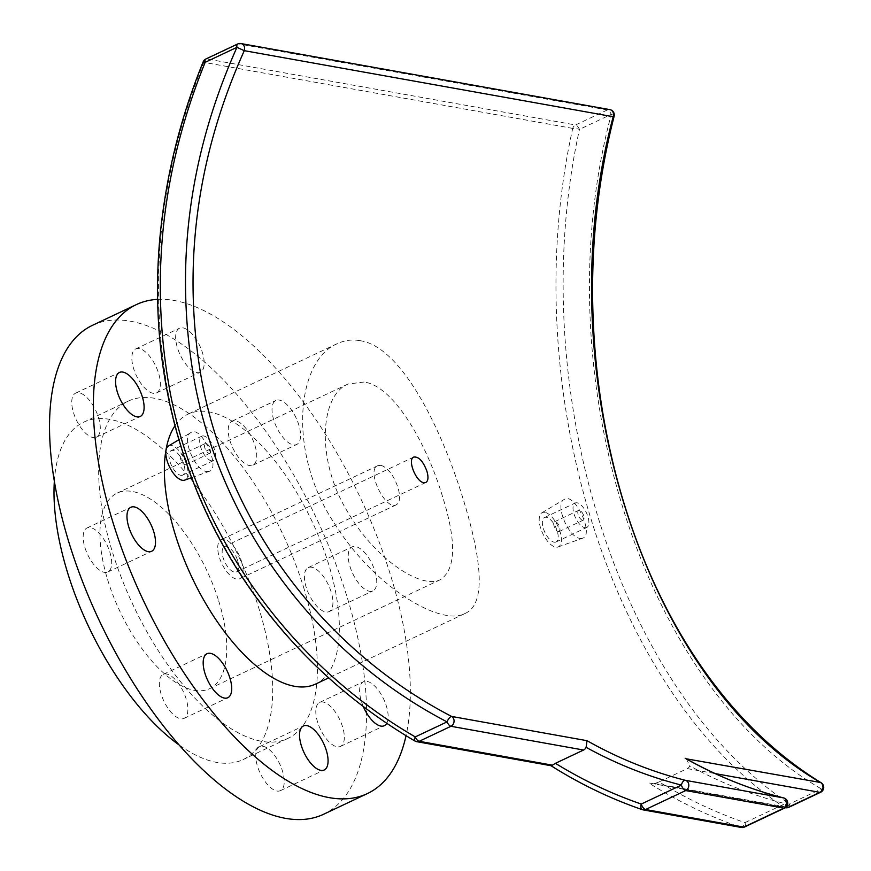 <?xml version="1.0" encoding="UTF-8"?>
<svg xmlns="http://www.w3.org/2000/svg" width="871" height="871" viewBox="0 0 871 871"><rect width="100%" height="100%" fill="white"/><g stroke="black" fill="none" stroke-linecap="round" stroke-linejoin="round"><path stroke-width="0.65" stroke-dasharray="4.36 3.27" d="M364.078 382.031L348.106 384.013C319.461 395.706 315.77 461.848 348.792 513.727C376.544 560.663 422.326 589.569 440.486 579.618C456.056 569.133 456.611 541.011 442.141 495.251C426.05 442.305 393.474 385.907 364.078 382.031M380.954 465.31C387.933 467.749 393.572 475.087 397.884 487.325C400.562 496.568 400.061 502.382 396.359 504.766C385.82 511.266 365.482 470.079 377.883 465.647L380.954 465.31M785.588 807.711A5.411 4.616 100.2 0 1 784.14 807.145C610.549 692.489 515.229 386.441 572.726 128.396A5.411 1.165 -167.9 0 1 579.465 129.376C523.014 385.657 617.746 689.821 789.572 803.933A5.411 3.386 -55.2 0 1 784.14 807.145L648.764 782.909L785.337 807.667M203.172 61.863L203.814 62.331C159.502 171.674 147.732 282.542 168.517 394.933C196.519 541.065 290.489 668.786 415.227 741.079L551.125 765.729M206.612 471.505L209.225 471.342C221.256 468.348 201.386 424.808 190.901 432.571C180.983 436.948 194.962 470.678 206.612 471.505M579.977 538.365L582.59 538.202C594.61 535.208 574.751 491.669 564.256 499.431C554.348 503.808 568.328 537.538 579.977 538.365M359.875 340.67C400.616 346.114 440.682 425.865 463.154 499.018C481.206 557.81 487.031 604.158 464.907 613.543C441.423 626.456 374.922 588.132 335.008 524.266C287.125 453.551 296.14 360.54 337.415 343.61C344.731 340.245 352.222 339.255 359.875 340.67M821.059 782.713L821.146 782.757A5.411 3.397 -58.5 0 1 821.364 788.919C641.012 684.813 542.992 370.11 611.257 114.362A5.411 1.252 -165.5 0 1 614.12 116.289L614.109 116.344M686.315 758.815L689.821 765.914A5.411 4.616 100.2 0 1 687.273 768.603L659.129 781.897A575.96 492.137 -79.8 0 0 744.977 822.627A5.411 2.406 -115.3 0 1 744.52 827.015M786.143 807.014L654.85 783.508L651.127 783.639M741.254 827.45A5.411 4.616 100.2 0 1 740.666 827.298A5.411 2.787 109 0 0 744.977 822.627L785.109 803.672A5.411 2.809 104.3 0 0 783.889 798.01M654.85 783.508L659.129 781.897M784.651 808.059A5.411 2.406 64.7 0 0 785.109 803.672A546.215 466.725 100.2 0 1 689.821 765.914M185.044 464.755A5.411 2.406 64.7 0 0 185.806 464.668A5.411 2.406 64.7 0 0 185.665 458.756A5.411 2.406 64.7 0 0 181.19 454.891A5.411 2.406 64.7 0 0 180.994 460.051A5.411 2.406 64.7 0 0 185.044 464.755M209.149 453.366A5.411 2.406 64.7 0 0 209.9 453.29A5.411 2.406 64.7 0 0 209.769 447.378A5.411 2.406 64.7 0 0 205.284 443.513A5.411 2.406 64.7 0 0 205.099 448.663A5.411 2.406 64.7 0 0 209.149 453.366M211.468 460.824A13.522 5.999 -115.3 0 1 201.353 449.066A13.522 5.999 -115.3 0 1 201.822 436.175A13.522 5.999 -115.3 0 1 213.025 445.832A13.522 5.999 -115.3 0 1 213.373 460.628A13.522 5.999 -115.3 0 1 211.468 460.824M180.798 475.316A13.522 5.999 64.7 0 0 182.692 475.109A13.522 5.999 64.7 0 0 182.344 460.324A13.522 5.999 64.7 0 0 171.151 450.666A13.522 5.999 64.7 0 0 170.683 463.557A13.522 5.999 64.7 0 0 180.798 475.316M168.517 445.941A18.933 8.405 -115.3 0 1 171.5 445.484A18.933 8.405 -115.3 0 1 185.806 462.327A18.933 8.405 -115.3 0 1 184.674 480.139M558.398 531.615A5.411 2.406 64.7 0 0 559.16 531.528A5.411 2.406 64.7 0 0 559.019 525.616A5.411 2.406 64.7 0 0 554.544 521.751A5.411 2.406 64.7 0 0 554.359 526.911A5.411 2.406 64.7 0 0 558.398 531.615M582.503 520.227A5.411 2.406 -115.3 0 1 578.453 515.523A5.411 2.406 -115.3 0 1 578.649 510.373A5.411 2.406 -115.3 0 1 583.124 514.238A5.411 2.406 -115.3 0 1 583.265 520.15A5.411 2.406 -115.3 0 1 582.503 520.227M584.822 527.684A13.522 5.999 64.7 0 0 586.727 527.488A13.522 5.999 64.7 0 0 586.379 512.692A13.522 5.999 64.7 0 0 575.176 503.035A13.522 5.999 64.7 0 0 574.708 515.926A13.522 5.999 64.7 0 0 584.822 527.684M554.152 542.176A13.522 5.999 64.7 0 0 556.057 541.969A13.522 5.999 64.7 0 0 555.709 527.184A13.522 5.999 64.7 0 0 544.506 517.526A13.522 5.999 64.7 0 0 544.037 530.417A13.522 5.999 64.7 0 0 554.152 542.176M544.865 512.344A18.933 8.405 64.7 0 0 541.871 512.801A18.933 8.405 64.7 0 0 541.686 531.06A18.933 8.405 64.7 0 0 555.698 547.151A18.933 8.405 64.7 0 0 558.028 546.999A18.933 8.405 64.7 0 0 559.171 529.187A18.933 8.405 64.7 0 0 544.865 512.344M237.587 560.521A14.056 6.239 -115.3 0 1 236.4 571.942A14.056 6.239 -115.3 0 1 224.751 561.893A14.056 6.239 -115.3 0 1 224.391 546.52A14.056 6.239 -115.3 0 1 237.587 560.521M241.452 561.218A21.633 9.603 -115.3 0 1 239.634 578.79A21.633 9.603 -115.3 0 1 221.713 563.33A21.633 9.603 -115.3 0 1 221.158 539.672A21.633 9.603 -115.3 0 1 241.452 561.218M363.272 706.468A24.334 10.8 -115.3 0 1 363.49 681.721A24.334 10.8 -115.3 0 1 380.91 694.013A24.334 10.8 -115.3 0 1 387.617 721.123A24.334 10.8 -115.3 0 1 386.768 723.268M343.795 741.82A24.334 10.8 64.7 0 0 337.088 714.71A24.334 10.8 64.7 0 0 319.679 702.418A24.334 10.8 64.7 0 0 320.299 729.038A24.334 10.8 64.7 0 0 340.463 746.425A24.334 10.8 64.7 0 0 343.795 741.82M374.933 571.126A24.334 10.8 -115.3 0 1 372.886 590.908A24.334 10.8 -115.3 0 1 352.722 573.521A24.334 10.8 -115.3 0 1 352.091 546.901A24.334 10.8 -115.3 0 1 374.933 571.126M331.111 591.823A24.334 10.8 64.7 0 0 308.28 567.587A24.334 10.8 64.7 0 0 308.9 594.207A24.334 10.8 64.7 0 0 329.064 611.605A24.334 10.8 64.7 0 0 331.111 591.823M290.163 408.227A24.334 10.8 -115.3 0 1 296.684 444.482A24.334 10.8 -115.3 0 1 276.521 427.084A24.334 10.8 -115.3 0 1 275.889 400.475A24.334 10.8 -115.3 0 1 290.163 408.227M246.341 428.924A24.334 10.8 64.7 0 0 232.078 421.161A24.334 10.8 64.7 0 0 232.699 447.781A24.334 10.8 64.7 0 0 252.862 465.179A24.334 10.8 64.7 0 0 246.341 428.924M182.954 327.844A24.334 10.8 -115.3 0 1 201.157 349.01A24.334 10.8 -115.3 0 1 200.319 372.222A24.334 10.8 -115.3 0 1 180.155 354.835A24.334 10.8 -115.3 0 1 179.524 328.215A24.334 10.8 -115.3 0 1 182.954 327.844M139.131 348.542A24.334 10.8 64.7 0 0 135.713 348.912A24.334 10.8 64.7 0 0 136.333 375.532A24.334 10.8 64.7 0 0 156.497 392.919A24.334 10.8 64.7 0 0 157.335 369.707A24.334 10.8 64.7 0 0 139.131 348.542M72.293 397.764A24.334 10.8 64.7 0 0 79 424.863A24.334 10.8 64.7 0 0 96.42 437.166A24.334 10.8 64.7 0 0 95.788 410.546A24.334 10.8 64.7 0 0 75.625 393.148A24.334 10.8 64.7 0 0 72.293 397.764M84.977 547.75A24.334 10.8 64.7 0 0 107.808 571.986A24.334 10.8 64.7 0 0 107.187 545.366A24.334 10.8 64.7 0 0 87.024 527.968A24.334 10.8 64.7 0 0 84.977 547.75M169.747 710.649A24.334 10.8 64.7 0 0 184.01 718.412A24.334 10.8 64.7 0 0 183.389 691.792A24.334 10.8 64.7 0 0 163.225 674.394A24.334 10.8 64.7 0 0 169.747 710.649M276.956 791.031A24.334 10.8 64.7 0 0 280.375 790.661A24.334 10.8 64.7 0 0 279.754 764.052A24.334 10.8 64.7 0 0 259.591 746.654A24.334 10.8 64.7 0 0 258.752 769.866A24.334 10.8 64.7 0 0 276.956 791.031M174.951 425.799A149.268 66.261 -115.3 0 1 188.114 414.128A149.268 66.261 -115.3 0 1 328.193 562.764A149.268 66.261 -115.3 0 1 315.607 684.062M157.607 299.363A270.402 120.035 -115.3 0 1 390.143 573.858A270.402 120.035 -115.3 0 1 406.038 735.679M92.566 325.286A270.402 120.035 -115.3 0 1 346.32 594.555A270.402 120.035 -115.3 0 1 323.522 814.298M303.456 586.869A186.579 82.821 -115.3 0 1 287.724 738.499A186.579 82.821 -115.3 0 1 133.154 605.16A186.579 82.821 -115.3 0 1 128.364 401.085A186.579 82.821 -115.3 0 1 303.456 586.869M54.361 481.053A186.579 82.821 -115.3 0 1 83.67 422.185A186.579 82.821 -115.3 0 1 258.763 607.98A186.579 82.821 -115.3 0 1 243.031 759.61A186.579 82.821 -115.3 0 1 178.947 744.847M218.665 600.805A108.167 48.014 -115.3 0 1 209.541 688.7A108.167 48.014 -115.3 0 1 119.937 611.398A108.167 48.014 -115.3 0 1 117.16 493.095A108.167 48.014 -115.3 0 1 218.665 600.805M550.592 765.326A581.371 496.753 -79.8 0 0 642.482 809.714L740.666 827.298A581.371 496.753 100.2 0 1 648.764 782.909M572.726 128.396L203.814 62.331A5.411 4.616 -79.8 0 1 206.634 58.923L575.546 124.978L607.337 109.964A5.411 2.406 -115.3 0 1 611.257 114.362L579.465 129.376A5.411 2.406 64.7 0 0 575.546 124.978A5.411 4.616 100.2 0 0 572.726 128.396M788.843 807.286A5.411 2.406 64.7 0 0 789.572 803.933L821.364 788.919A5.411 2.406 -115.3 0 1 820.634 792.262M240.929 43.55A5.411 4.616 -79.8 0 0 238.425 43.898L607.337 109.964A5.411 4.616 100.2 0 1 609.842 109.615M687.273 768.603L715.265 773.611M237.663 43.986A5.411 2.406 -115.3 0 1 238.425 43.898L206.634 58.923A5.411 2.406 64.7 0 0 205.872 58.999M205.284 443.513L181.19 454.891M209.9 453.29L185.806 464.668M201.822 436.175L171.151 450.666M213.373 460.628L182.692 475.109M191.544 477.678L209.236 471.342M178.838 439.779L190.901 432.571M559.16 531.528L583.265 520.15M554.544 521.751L578.649 510.373M556.057 541.969L586.727 527.488M544.506 517.526L575.176 503.035M558.028 546.999L582.59 538.202M541.871 512.801L564.256 499.431M413.823 457.046L224.391 546.52M425.832 482.48L236.4 571.942M377.883 465.647L221.158 539.672M396.359 504.766L239.634 578.79M340.463 746.425L384.274 725.728M319.679 702.418L363.49 681.721M329.064 611.605L372.886 590.908M308.28 567.587L352.091 546.901M252.862 465.179L296.684 444.482M232.078 421.161L275.889 400.475M156.497 392.919L200.319 372.222M135.713 348.912L179.524 328.215M96.42 437.166L140.231 416.469M75.625 393.148L119.447 372.45M107.808 571.986L151.63 551.289M87.024 527.968L130.846 507.27M184.01 718.412L227.832 697.715M163.225 674.394L207.048 653.707M280.375 790.661L324.197 769.975M259.591 746.654L303.413 725.957M337.415 343.61L188.114 414.128M464.907 613.543L328.694 677.878M128.364 401.085L83.67 422.185M287.724 738.499L243.031 759.61M348.106 384.013L117.16 493.095M440.486 579.618L209.541 688.7"/><path stroke-width="1.31" d="M783.889 798.01A5.411 2.809 104.3 0 0 783.671 797.934C749.746 789.257 717.29 776.224 686.315 758.815L820.547 782.506A5.411 3.397 -58.5 0 1 821.146 782.757A5.411 3.397 -58.5 0 1 821.157 782.768C769.768 751.074 725.739 706.131 689.059 647.948C671.508 620 656.146 589.721 642.994 557.113C629.831 524.451 619.172 490.21 610.985 454.357C600.173 406.833 594.12 358.231 592.835 308.552C591.148 242.541 598.246 178.457 614.12 116.289A5.411 1.252 -165.5 0 1 613.184 116.725C545.594 369.413 642.33 680.022 820.547 782.506A5.411 4.616 100.2 0 1 822.964 787.504A5.411 4.616 100.2 0 1 819.883 792.349L788.081 807.363A5.411 2.406 64.7 0 0 788.843 807.286L820.634 792.262A5.411 2.406 -115.3 0 1 819.883 792.349L715.265 773.611M555.426 763.323L583.57 750.029L450.971 726.283A5.411 4.616 -79.8 0 0 454.052 721.438A5.411 4.616 -79.8 0 0 451.635 716.441C325.046 650.909 228.409 525.104 201.658 379.81C181.897 267.745 196.106 158.032 244.272 50.67L236.945 47.328C188.452 156.029 174.244 267.147 194.32 380.681C221.495 527.87 319.178 655.384 447.052 721.885A5.411 1.916 -62.2 0 1 451.635 716.441L587 740.688L586.118 747.34A546.215 466.725 -79.8 0 0 681.394 785.098A5.411 2.406 64.7 0 0 685.706 790.563A5.411 4.616 -79.8 0 0 688.809 785.109A5.411 4.616 -79.8 0 0 685.39 780.329A5.411 2.809 104.3 0 0 681.394 785.098L641.263 804.053A5.411 2.787 109 0 0 642.265 809.66L642.265 809.66A5.411 2.787 109 0 0 642.482 809.714A5.411 4.616 -79.8 0 0 643.081 809.867A5.411 4.616 -79.8 0 0 645.574 809.518A5.411 2.406 -115.3 0 1 641.263 804.053A575.96 492.137 100.2 0 1 555.426 763.323L552.41 765.163L419.169 741.297L450.971 726.283A5.411 2.406 -115.3 0 1 447.052 721.885L415.249 736.91C291.415 664.921 198.055 537.908 170.215 392.712C149.551 281.028 161.2 170.912 205.153 62.342L203.172 61.863C179.295 120.579 164.717 181.026 159.415 243.194C152.185 332.874 165.773 418.156 200.188 499.039C220.287 545.442 246.471 587.816 278.731 626.173C317.817 672.39 363.207 710.66 414.89 740.992A5.411 1.851 -59.6 0 1 415.249 736.91A5.411 2.406 64.7 0 0 419.169 741.297A5.411 4.616 -79.8 0 1 416.676 741.657L551.125 765.729M423.861 482.686C416.088 482.109 406.986 459.322 413.823 457.046C418.744 456.502 423.088 461.184 426.877 471.113C428.608 477.123 428.26 480.912 425.832 482.48L423.861 482.686M415.227 741.079A5.411 1.851 -59.6 0 1 414.89 740.992A5.411 5.411 0 0 0 416.676 741.657A5.411 4.616 -79.8 0 1 415.227 741.079M550.592 765.326L552.41 765.163M744.52 827.015A5.411 2.406 -115.3 0 1 743.758 827.102A5.411 4.616 100.2 0 1 741.254 827.45A5.411 5.411 0 0 0 744.52 827.015L784.651 808.059A5.411 5.411 0 0 0 783.671 797.934L783.671 797.934A5.411 2.809 104.3 0 0 783.573 797.912A5.411 4.616 100.2 0 1 786.981 802.692A5.411 4.616 100.2 0 1 783.889 808.146A5.411 2.406 64.7 0 0 784.651 808.059M583.57 750.029A5.411 4.616 -79.8 0 0 586.118 747.34M191.544 477.678L184.674 480.139A18.933 8.405 -115.3 0 1 182.344 480.291A18.933 8.405 -115.3 0 1 168.332 464.199A18.933 8.405 -115.3 0 1 168.517 445.941L178.838 439.779M386.768 723.268A24.334 10.8 -115.3 0 1 384.274 725.728A24.334 10.8 -115.3 0 1 363.272 706.468M116.115 377.067A24.334 10.8 -115.3 0 1 119.447 372.45A24.334 10.8 -115.3 0 1 139.61 389.849A24.334 10.8 -115.3 0 1 140.231 416.469A24.334 10.8 -115.3 0 1 122.822 404.166A24.334 10.8 -115.3 0 1 116.115 377.067M128.788 527.053A24.334 10.8 -115.3 0 1 130.846 507.27A24.334 10.8 -115.3 0 1 151.01 524.669A24.334 10.8 -115.3 0 1 151.63 551.289A24.334 10.8 -115.3 0 1 128.788 527.053M213.569 689.952A24.334 10.8 -115.3 0 1 207.048 653.707A24.334 10.8 -115.3 0 1 227.211 671.095A24.334 10.8 -115.3 0 1 227.832 697.715A24.334 10.8 -115.3 0 1 213.569 689.952M320.778 770.334A24.334 10.8 -115.3 0 1 302.564 749.169A24.334 10.8 -115.3 0 1 303.413 725.957A24.334 10.8 -115.3 0 1 323.577 743.355A24.334 10.8 -115.3 0 1 324.197 769.975A24.334 10.8 -115.3 0 1 320.778 770.334M328.694 677.878L315.607 684.062A149.268 66.261 -115.3 0 1 200.635 594.501A149.268 66.261 -115.3 0 1 174.951 425.799M406.038 735.679A270.402 120.035 -115.3 0 1 367.344 793.601A270.402 120.035 -115.3 0 1 143.323 600.359A270.402 120.035 -115.3 0 1 136.377 304.589A270.402 120.035 -115.3 0 1 157.607 299.363M367.344 793.601L323.522 814.298A270.402 120.035 -115.3 0 1 99.512 621.056A270.402 120.035 -115.3 0 1 92.566 325.286L136.377 304.589M178.947 744.847A186.579 82.821 -115.3 0 1 54.361 481.053M786.143 807.014L788.081 807.363A5.411 4.616 100.2 0 1 785.588 807.711A5.411 5.411 0 0 0 788.843 807.286M609.842 109.615A5.411 4.616 100.2 0 1 613.184 116.725L244.272 50.67A5.411 4.616 -79.8 0 0 240.929 43.55L609.842 109.615A5.411 5.411 0 0 1 614.12 116.289M685.183 758.271A540.815 462.098 -79.8 0 0 783.573 797.912L685.39 780.329A540.815 462.098 100.2 0 1 587 740.688M205.872 58.999A5.411 2.406 64.7 0 0 205.153 62.342L236.945 47.328A5.411 2.406 -115.3 0 1 237.663 43.986L205.872 58.999A5.411 5.411 0 0 0 203.172 61.863M743.758 827.102L645.574 809.518L685.706 790.563L783.889 808.146L743.758 827.102M820.634 792.262A5.411 5.411 0 0 0 821.157 782.768M240.929 43.55A5.411 5.411 0 0 0 237.663 43.986M550.875 765.631C579.879 783.954 610.342 798.631 642.265 809.66A5.411 5.411 0 0 0 643.081 809.867L741.254 827.45"/></g></svg>
